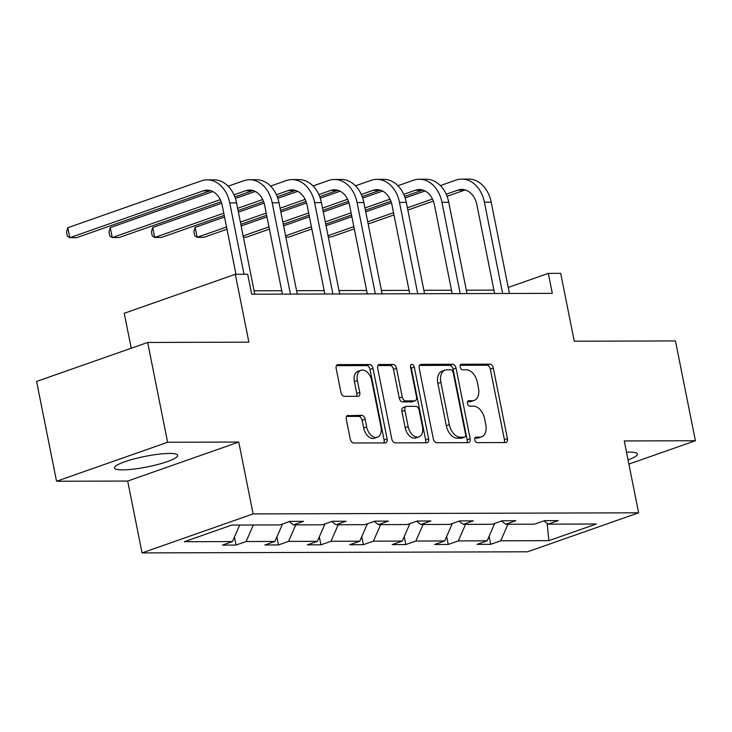 <?xml version="1.0" encoding="UTF-8"?>
<svg xmlns="http://www.w3.org/2000/svg" width="732" height="732" viewBox="0 0 732 732"><rect width="100%" height="100%" fill="white"/><g stroke="black" fill="none" stroke-linecap="round" stroke-linejoin="round"><path stroke-width="1.1" d="M474.739 439.886A2.837 1.812 70.7 0 0 477.154 442.631L505.528 442.549A4.053 2.58 70.7 0 0 506.087 442.448A4.053 2.58 70.7 0 0 507.413 438.624L493.322 368.086A4.053 2.58 70.7 0 0 489.864 364.17L461.499 364.252A2.837 1.812 70.7 0 0 461.105 364.316A2.837 1.812 70.7 0 0 460.172 366.997A2.837 1.812 70.7 0 0 462.587 369.742L466.266 369.733A12.966 8.272 70.7 0 1 477.31 382.241L478.49 388.125A12.966 8.272 70.7 0 1 474.235 400.386A12.966 8.272 70.7 0 1 472.451 400.688L468.773 400.697A2.837 1.812 70.7 0 0 468.389 400.761A2.837 1.812 70.7 0 0 467.455 403.442A2.837 1.812 70.7 0 0 469.871 406.187L473.549 406.168A12.966 8.272 70.7 0 1 484.593 418.686L485.774 424.569A12.966 8.272 70.7 0 1 481.519 436.83A12.966 8.272 70.7 0 1 479.734 437.132L476.056 437.141A2.837 1.812 70.7 0 0 475.672 437.205A2.837 1.812 70.7 0 0 474.739 439.886M122.674 469.88A32.208 5.371 168.7 0 0 157.947 464.436A32.208 5.371 168.7 0 0 177.666 455.35A32.208 5.371 168.7 0 0 169.504 453.437A32.208 5.371 168.7 0 0 134.221 458.891A32.208 5.371 168.7 0 0 114.503 467.968A32.208 5.371 168.7 0 0 122.674 469.88M628.047 459.916A32.208 5.371 168.7 0 0 637.444 454.014A32.208 5.371 168.7 0 0 629.273 452.111A32.208 5.371 168.7 0 0 626.501 452.175M628.88 464.088L695.4 440.737L675.453 340.929L574.254 341.222L560.694 273.347L548.314 273.384L508.237 287.456M56.547 481.253L127.688 481.052L238.76 442.055L167.61 442.265L56.547 481.253L36.6 381.445L147.672 342.457L248.871 342.164L235.311 274.29L124.239 313.287L131.229 348.231M167.61 442.265L147.672 342.457M348.194 415.355A4.053 2.58 70.7 0 0 347.636 415.456A4.053 2.58 70.7 0 0 346.309 419.28L350.262 439.072A4.053 2.58 70.7 0 0 353.721 442.988L385.224 442.897A4.053 2.58 70.7 0 0 385.782 442.796A4.053 2.58 70.7 0 0 387.118 438.971L373.018 368.434A4.053 2.58 70.7 0 0 369.568 364.518L338.056 364.609A4.053 2.58 70.7 0 0 337.498 364.701A4.053 2.58 70.7 0 0 336.171 368.535L340.947 392.443A4.053 2.58 70.7 0 0 344.397 396.351L357.884 396.314A4.053 2.58 70.7 0 0 358.442 396.222A4.053 2.58 70.7 0 0 359.769 392.389L357.399 380.53A10.843 6.908 70.7 0 1 360.958 370.282A10.843 6.908 70.7 0 1 371.691 380.494L380.969 426.93A10.843 6.908 70.7 0 1 377.419 437.178A10.843 6.908 70.7 0 1 366.677 426.966L365.131 419.226A4.053 2.58 70.7 0 0 361.681 415.318L347.142 415.73M235.311 274.29L247.69 274.253L251.68 294.218L552.303 293.349L548.314 273.384M238.76 442.055L253.116 513.919L638.615 512.803L527.543 551.791L142.045 552.907L253.116 513.919M695.4 440.737L624.259 440.938L638.615 512.803M433.317 438.834A4.053 2.58 70.7 0 0 436.766 442.741L468.279 442.65A4.053 2.58 70.7 0 0 468.837 442.558A4.053 2.58 70.7 0 0 470.164 438.724L456.073 368.187A4.053 2.58 70.7 0 0 452.614 364.28L421.101 364.371A4.053 2.58 70.7 0 0 420.543 364.463A4.053 2.58 70.7 0 0 419.216 368.297L433.317 438.834M426.756 442.778L395.243 442.869A4.053 2.58 70.7 0 1 391.785 438.953L377.694 368.416A4.053 2.58 70.7 0 1 379.02 364.582A4.053 2.58 70.7 0 1 379.579 364.49L393.066 364.454A4.053 2.58 70.7 0 1 396.515 368.361L402.234 396.973A4.053 2.58 70.7 0 0 405.693 400.88L414.632 400.852A4.053 2.58 70.7 0 0 415.19 400.761A4.053 2.58 70.7 0 0 416.526 396.927L410.57 367.144A2.837 1.812 70.7 0 1 411.503 364.463A2.837 1.812 70.7 0 1 414.312 367.135L428.641 438.843A4.053 2.58 70.7 0 1 427.314 442.677A4.053 2.58 70.7 0 1 426.756 442.778M231.77 525.054L279.926 524.917L289.982 521.385L303.579 521.349L293.523 524.881L322.364 524.798L332.42 521.266L346.026 521.23L335.97 524.762L364.801 524.67L374.857 521.147L388.463 521.102L378.407 524.634L407.248 524.551L417.304 521.019L430.901 520.983L420.845 524.515L449.686 524.432L459.742 520.9L473.348 520.855L463.292 524.387L492.124 524.304L502.179 520.772L515.786 520.736L505.73 524.268L534.57 524.185L544.626 520.653L558.223 520.617L548.167 524.139L596.324 524.002L548.89 540.655L500.743 540.792L490.687 544.324L477.081 544.361L487.137 540.829L458.296 540.911L448.24 544.443L434.643 544.489L444.699 540.957L415.858 541.039L405.803 544.571L392.196 544.608L402.252 541.076L373.421 541.158L363.365 544.69L349.759 544.727L359.815 541.204L330.974 541.287L320.918 544.818L307.321 544.855L317.377 541.323L288.536 541.406L278.48 544.937L264.874 544.974L274.93 541.442L246.098 541.534L236.043 545.056L222.436 545.102L232.492 541.57L184.336 541.707L231.77 525.054M253.318 525L246.098 541.534M282.561 523.993L274.93 541.442M289.314 521.623L293.523 524.881M295.755 524.871L288.536 541.406M324.999 523.874L317.377 541.323M331.752 521.504L335.97 524.762M338.202 524.753L330.974 541.287M367.437 523.746L359.815 541.204M374.198 521.376L378.407 524.634M380.64 524.624L373.421 541.158M409.874 523.627L402.252 541.076M416.636 521.257L420.845 524.515M423.078 524.505L415.858 541.039M452.321 523.499L444.699 540.957M459.074 521.129L463.292 524.387M465.525 524.387L458.296 540.911M494.759 523.38L487.137 540.829M501.521 521.01L505.73 524.268M507.962 524.258L500.743 540.792M548.89 540.655L547.115 523.325M127.688 481.052L142.045 552.907M493.926 290.11L466.311 290.192M451.488 290.229L423.874 290.311M409.051 290.357L381.436 290.43M366.604 290.476L338.989 290.558M324.166 290.604L296.552 290.677M281.728 290.723L254.114 290.805M543.958 520.882L548.167 524.139M239.712 525.036L232.492 541.57M489.095 536.355L490.687 544.324M446.648 536.483L448.24 544.443M404.21 536.602L405.803 544.571M361.773 536.73L363.365 544.69M319.326 536.849L320.918 544.818M276.888 536.968L278.48 544.937M234.45 537.096L236.043 545.056M474.803 438.193L476.733 438.184A12.966 8.272 70.7 0 0 478.518 437.882L481.519 436.83M474.235 400.386L471.234 401.438A12.966 8.272 70.7 0 1 469.45 401.74L467.519 401.749M504.138 442.549A4.053 2.58 70.7 0 0 504.412 439.676L490.321 369.138A4.053 2.58 70.7 0 0 486.862 365.222L460.236 365.305M466.879 442.659A4.053 2.58 70.7 0 0 467.162 439.776L453.071 369.239A4.053 2.58 70.7 0 0 449.613 365.332L419.5 365.424M464.244 437.178A2.837 1.812 70.7 0 0 464.637 437.114A2.837 1.812 70.7 0 0 465.561 434.424L453.19 372.515A2.837 1.812 70.7 0 0 450.775 369.77L446.904 369.788A12.966 8.272 70.7 0 0 445.111 370.09A12.966 8.272 70.7 0 0 440.865 382.351L449.32 424.67A12.966 8.272 70.7 0 0 460.373 437.187L464.244 437.178L461.242 438.23A2.837 1.812 70.7 0 0 461.636 438.166L464.637 437.114M445.111 370.09L442.11 371.142A12.966 8.272 70.7 0 0 437.864 383.403L440.865 382.351M461.242 438.23L457.372 438.239A12.966 8.272 70.7 0 1 446.319 425.722L437.864 383.403M377.977 365.543L390.065 365.506L393.066 364.454M415.19 400.761L412.189 401.813A4.053 2.58 70.7 0 1 411.631 401.905L402.692 401.932A4.053 2.58 70.7 0 1 399.233 398.025L393.514 369.413A4.053 2.58 70.7 0 0 390.065 365.506M425.356 442.778A4.053 2.58 70.7 0 0 425.64 439.905L411.311 368.187A2.837 1.812 70.7 0 0 410.496 366.393M408.163 426.655A10.843 6.908 70.7 0 0 418.905 436.867A10.843 6.908 70.7 0 0 422.456 426.61L419.189 410.249A4.053 2.58 70.7 0 0 415.73 406.342L406.782 406.37A4.053 2.58 70.7 0 0 406.223 406.461A4.053 2.58 70.7 0 0 404.897 410.295L408.163 426.655L405.162 427.708A10.843 6.908 70.7 0 0 415.904 437.919L418.905 436.867M406.223 406.461L403.222 407.514A4.053 2.58 70.7 0 0 401.895 411.347L404.897 410.295M405.162 427.708L401.895 411.347M377.419 437.178L374.418 438.23A10.843 6.908 70.7 0 1 363.676 428.019L362.13 420.287A4.053 2.58 70.7 0 0 358.68 416.371L346.593 416.407M360.958 370.282L357.957 371.334A10.843 6.908 70.7 0 0 354.398 381.582L357.399 380.53M356.484 396.314A4.053 2.58 70.7 0 0 356.768 393.441L354.398 381.582M383.833 442.897A4.053 2.58 70.7 0 0 384.117 440.024L370.017 369.486A4.053 2.58 70.7 0 0 366.567 365.57L336.445 365.661M440.362 185.589L455.89 180.136A30.964 23.296 89.8 0 1 461.782 179.111L468.581 179.093A30.964 23.296 89.8 0 1 491.19 202.151L509.435 293.468M461.782 179.111A30.964 23.296 89.8 0 1 484.392 202.178L502.637 293.495M494.603 293.514L476.88 204.814A20.642 15.528 -90.2 0 0 461.81 189.432A20.642 15.528 -90.2 0 0 457.884 190.119L446.181 194.227M465.213 189.927A20.642 15.528 -90.2 0 0 464.683 190.1L447.042 196.295M432.484 199.031L407.395 207.842M393.532 212.71L367.711 221.769M353.849 226.636L328.028 235.704M328.284 236.948L331.248 236.939L354.288 228.851M433.362 201.09L407.834 210.057M393.972 214.924L368.159 223.983M326.033 225.721L351.854 216.654M365.716 211.786L391.437 202.764M405.144 197.951L425.045 190.96M397.915 185.708L413.452 180.255A30.964 23.296 89.8 0 1 419.345 179.23L426.143 179.212A30.964 23.296 89.8 0 1 448.753 202.279L466.998 293.596M419.345 179.23A30.964 23.296 89.8 0 1 441.945 202.297L460.19 293.614M452.166 293.642L434.442 204.933A20.642 15.528 -90.2 0 0 419.372 189.551A20.642 15.528 -90.2 0 0 415.447 190.238L403.735 194.346M422.776 190.046A20.642 15.528 -90.2 0 0 422.245 190.219L404.595 196.414M390.037 199.159L364.957 207.961M351.095 212.829L325.273 221.897M311.411 226.764L285.59 235.823M285.837 237.067L288.811 237.058L311.85 228.97M390.915 201.218L365.396 210.175M351.534 215.043L325.713 224.102M283.595 225.84L309.416 216.782M323.279 211.914L348.99 202.883M362.697 198.07L382.607 191.089M355.478 185.837L371.005 180.383A30.964 23.296 89.8 0 1 376.907 179.358L383.705 179.34A30.964 23.296 89.8 0 1 406.306 202.398L424.551 293.715M376.907 179.358A30.964 23.296 89.8 0 1 399.507 202.416L417.752 293.733M409.728 293.761L392.004 205.052A20.642 15.528 -90.2 0 0 376.934 189.68A20.642 15.528 -90.2 0 0 373 190.366L361.297 194.474M380.338 190.174A20.642 15.528 -90.2 0 0 379.807 190.338L362.157 196.542M347.599 199.278L322.51 208.089M308.648 212.957L282.836 222.016M268.964 226.883L243.152 235.942M243.399 237.195L246.373 237.186L269.413 229.098M348.478 201.337L322.958 210.294M309.096 215.162L283.275 224.23M241.157 225.968L266.97 216.901M280.841 212.033L306.552 203.011M320.259 198.198L340.16 191.208M313.04 185.955L328.567 180.502A30.964 23.296 89.8 0 1 334.46 179.477L341.268 179.459A30.964 23.296 89.8 0 1 363.868 202.526L382.113 293.843M334.46 179.477A30.964 23.296 89.8 0 1 357.07 202.544L375.315 293.861M367.29 293.88L349.557 205.18A20.642 15.528 -90.2 0 0 334.487 189.798A20.642 15.528 -90.2 0 0 330.562 190.485L318.859 194.593M337.891 190.293A20.642 15.528 -90.2 0 0 337.361 190.466L319.719 196.661M305.162 199.406L280.072 208.208M266.21 213.076L240.389 222.144M226.527 227.002L197.128 237.324L203.926 237.305L226.966 229.217M306.04 201.465L280.512 210.423M266.649 215.29L240.837 224.349M195.133 227.35L197.128 237.324L194.666 235.695L193.87 231.705L195.133 227.35L224.532 217.029M238.394 212.161L264.115 203.13M277.821 198.317L297.723 191.336M270.602 186.074L286.13 180.63A30.964 23.296 89.8 0 1 292.022 179.605L298.821 179.578A30.964 23.296 89.8 0 1 321.43 202.645L339.675 293.962M292.022 179.605A30.964 23.296 89.8 0 1 314.623 202.663L332.868 293.98M324.843 294.008L307.12 205.299A20.642 15.528 -90.2 0 0 292.05 189.927A20.642 15.528 -90.2 0 0 288.124 190.604L276.422 194.721M295.453 190.411A20.642 15.528 -90.2 0 0 294.923 190.585L277.272 196.78M262.715 199.525L237.635 208.336M223.772 213.195L154.69 237.452L161.488 237.433L224.212 215.409M263.593 201.584L238.074 210.542M152.695 227.469L154.69 237.452L152.229 235.823L151.433 231.824L152.695 227.469L221.668 203.258M235.375 198.445L255.285 191.455M228.155 186.203L243.692 180.749A30.964 23.296 89.8 0 1 249.585 179.724L256.383 179.706A30.964 23.296 89.8 0 1 278.983 202.773L297.238 294.09M249.585 179.724A30.964 23.296 89.8 0 1 272.185 202.791L290.43 294.108M282.406 294.127L264.682 205.427A20.642 15.528 -90.2 0 0 249.612 190.046A20.642 15.528 -90.2 0 0 245.678 190.732L233.975 194.84M253.016 190.54A20.642 15.528 -90.2 0 0 252.485 190.713L234.835 196.908M220.277 199.644L112.243 237.571L119.051 237.552L221.155 201.712M110.248 227.588L112.243 237.571L109.791 235.942L108.986 231.953L110.248 227.588L212.847 191.574M235.978 274.29L222.235 205.546A20.642 15.528 -90.2 0 0 207.174 190.174A20.642 15.528 -90.2 0 0 203.24 190.851L69.805 237.699L67.811 227.716L201.245 180.877A30.964 23.296 89.8 0 1 207.138 179.843L213.945 179.825A30.964 23.296 89.8 0 1 236.546 202.892L254.791 294.209M207.138 179.843A30.964 23.296 89.8 0 1 229.747 202.91L244.003 274.271M210.569 190.659A20.642 15.528 -90.2 0 0 210.038 190.832L76.604 237.671L69.805 237.699L67.344 236.061L66.548 232.071L67.811 227.716M476.733 438.184L479.734 437.132M468.041 400.953L468.773 400.697M469.45 401.74L472.451 400.688M460.757 364.509L461.499 364.252M486.862 365.222L489.864 364.17M490.321 369.138L493.322 368.086M504.412 439.676L507.413 438.624M475.324 437.397L476.056 437.141M420.049 364.737L421.101 364.371M449.613 365.332L452.614 364.28M453.071 369.239L456.073 368.187M467.162 439.776L470.164 438.724M446.319 425.722L449.32 424.67M457.372 438.239L460.373 437.187M378.526 364.856L379.579 364.49M393.514 369.413L396.515 368.361M399.233 398.025L402.234 396.973M402.692 401.932L405.693 400.88M411.631 401.905L414.632 400.852M411.311 368.187L414.312 367.135M425.64 439.905L428.641 438.843M358.68 416.371L361.681 415.318M362.13 420.287L365.131 419.226M363.676 428.019L366.677 426.966M356.768 393.441L359.769 392.389M337.004 364.984L338.056 364.609M366.567 365.57L369.568 364.518M370.017 369.486L373.018 368.434M384.117 440.024L387.118 438.971M491.19 202.151L484.392 202.178M464.683 190.1L457.884 190.119M448.753 202.279L441.945 202.297M422.245 190.219L415.447 190.238M406.306 202.398L399.507 202.416M379.807 190.338L373 190.366M363.868 202.526L357.07 202.544M337.361 190.466L330.562 190.485M321.43 202.645L314.623 202.663M294.923 190.585L288.124 190.604M278.983 202.773L272.185 202.791M252.485 190.713L245.678 190.732M236.546 202.892L229.747 202.91M210.038 190.832L203.24 190.851"/></g></svg>
